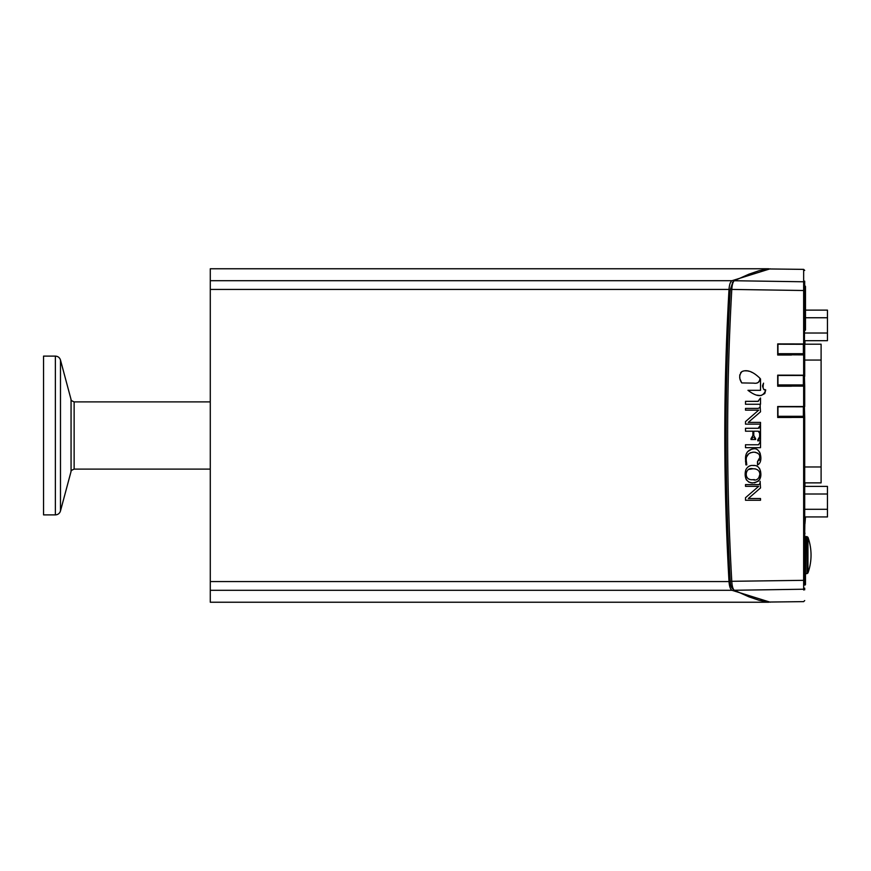 <?xml version="1.0" encoding="UTF-8"?>
<svg xmlns="http://www.w3.org/2000/svg" width="871" height="871" viewBox="0 0 871 871"><rect width="100%" height="100%" fill="white"/><g stroke="black" fill="none" stroke-linecap="round" stroke-linejoin="round"><path stroke-width="1.31" d="M43.55 356.108L43.55 514.892L55.363 514.892L55.363 356.108L43.55 356.108M804.695 333.027L827.45 333.027L827.45 310.12L805.479 310.12M805.479 317.752L827.45 317.752M804.695 340.681L827.45 340.681L827.45 333.027M804.956 523.863L805.479 516.939M804.956 486.388L804.956 482.872M804.695 532.606L804.956 516.939M804.956 533.128A1.59 1.59 0 0 1 804.695 534.01L804.848 540.543A0.631 0.631 -45 0 1 805.479 541.174L805.479 584.408L805.479 541.174M804.695 482.872L821.103 482.872L821.103 344.197L804.695 344.197M804.956 344.197L804.956 340.681M804.695 497.689L804.695 518.866M804.695 281.159L804.423 345.743M804.695 471.755L804.695 487.129M804.695 455.348L804.695 463.285M762.571 385.548L763.551 383.153C762.539 388.139 763.268 390.393 765.718 389.925L764.651 389.489M762.756 387.138L762.593 386.365M760.514 390.317L760.514 378.896L760.514 390.317L747.96 390.317L760.514 390.317M761.014 395.521L764.803 393.54L765.718 389.925C763.323 397.35 757.4 397.481 747.96 390.317L748.298 390.589M756.888 395.14L760.405 395.565M752.272 372.527L751.325 372.091M748.951 371.253L747.743 370.97M747.383 370.904L744.487 370.796M743.42 370.992L742.146 371.482M741.286 372.069L740.6 372.821M739.784 374.835L739.74 377.132M739.784 377.491L739.904 378.134M740.296 379.625L741.624 382.674M741.754 382.924C738.967 378.754 739.033 374.966 741.94 371.59C746.991 369.315 752.969 371.525 759.893 378.21C759.871 382.129 757.781 383.773 753.644 383.131L741.754 382.924M757.019 382.892L757.835 382.641M758.325 382.38L759.545 380.475M745.5 486.334L745.5 484.592L745.5 486.334L758.674 486.334L745.5 486.334M745.5 497.711L758.674 486.334L745.5 497.711L745.5 500.259L745.5 497.711M760.514 500.259L745.5 500.259L760.514 500.259L760.514 498.517L748.331 498.517L760.514 487.934L760.122 481.434M758.108 484.592L757.89 484.592C759.403 484.875 760.154 483.753 760.143 481.238M745.5 484.592L757.89 484.592M754.493 479.627L753.001 479.671C759.719 482.534 764.183 468.74 753.001 468.761L755.473 468.914M759.468 471.701L759.882 473.715M759.893 474.357L758.728 477.972M748.722 469.436L753.001 468.761C744.912 466.486 743.094 480.923 753.001 479.671M749.376 479.257L748.178 478.723M747.209 477.885L746.349 476.176M746.12 474.064L746.632 471.516M746.262 460.421L746.817 464.874L745.881 464.874L745.5 458.582C745.478 452.92 748.156 449.686 753.513 448.87C760.96 447.237 763.573 462.599 757.487 464.874L757.487 461.597L759.762 457.58C760.198 454.684 758.314 452.876 754.09 452.158C748.527 452.593 745.914 455.348 746.262 460.421M746.512 463.285L746.382 462.381M746.817 456.611L748.657 453.802M750.301 452.8L750.965 452.572M752.446 452.256L754.09 452.158M755.146 452.223L757.748 453.17M759.588 455.979L759.719 456.818M759.577 459.278L759.087 460.476M757.748 461.521L757.487 464.874L758.249 464.624M760.318 453.9L759.545 451.951M758.195 450.318L757.367 449.752M751.869 449.055L747.601 451.701M747.449 451.886L746.393 453.737M745.75 455.86L745.554 461.717M745.5 447.683L745.5 444.765L745.5 447.683L760.514 447.683L760.514 441.423L758.565 444.743M745.5 444.765L758.173 444.765M745.5 431.199L745.5 428.292L745.5 431.199L752.903 431.199L752.903 435.456L752.903 431.199M751.825 438.494L751.009 438.734L752.903 435.456M752.784 437.155L752.49 437.971M751.009 439.507L751.009 438.734L751.009 439.507L755.636 439.507L755.222 438.625M759.61 432.343L759.643 433.246L758.173 431.199L753.774 431.199L753.774 435.456L755.636 438.734M754.928 438.516L754.003 437.405M759.011 431.276L759.577 432.049M759.643 436.763L759.643 433.246L759.643 436.763L757.792 439.844L757.792 440.878L757.792 439.844L758.946 439.42M759.577 438.069L759.218 439.136M759.251 428.02L758.173 428.292L760.514 424.906L760.514 440.715L757.792 440.878M759.85 426.866L759.414 427.857M745.5 428.292L758.173 428.292M745.5 410.154L745.5 408.412L745.5 410.154L758.674 410.154L745.5 421.597L758.674 410.154M745.5 424.144L745.5 421.597L745.5 424.144L760.514 424.144L760.514 422.402L748.254 422.402L760.514 411.82L760.1 405.451M757.89 408.412L745.5 408.412L757.89 408.412C759.664 408.064 760.416 406.964 760.143 405.124M745.5 404.264L745.5 401.346L745.5 404.264L760.514 404.264L760.514 398.003L757.977 401.346L745.5 401.346L758.391 401.313M760.089 398.526L759.893 399.713M754.504 465.56L752.882 465.473M750.432 465.735L748.995 466.235M746.033 469.436L745.696 470.46M745.249 474.51L745.489 477.166M745.848 478.571L746.567 480.106M748.755 482.109L752.5 482.948M754.515 482.861L758.674 480.988M759.85 479.257L760.601 471.766M760.481 471.069L759.632 468.674M753.001 465.473C756.855 465.103 759.36 467.03 760.514 471.255C761.94 478.517 759.044 482.403 751.847 482.904C743.181 481.565 745.021 471.298 746.088 469.306C747.808 466.475 750.105 465.19 753.001 465.473M777.694 406.561L777.694 417.405L804.695 417.438L804.423 407.007M732.772 282.291L730.268 289.673C724.737 386.887 724.737 484.113 730.268 581.327C730.529 585.377 731.368 587.838 732.772 588.709M803.65 281.017L803.65 269.651L803.65 290.511L731.792 289.422C726.251 386.811 726.251 484.189 731.792 581.578C732.097 586.259 732.936 589.155 734.307 590.266L748.875 596.809L759.153 600.315L768.004 602.057L803.65 601.632L804.695 600.576M803.65 417.416L803.65 589.221L734.307 590.266L732.315 588.371M804.695 417.438L804.695 580.315L730.268 581.327M804.695 589.83L804.695 588.175A1.056 1.045 180 0 1 803.65 589.221L803.65 589.983M804.695 270.424L803.65 269.368L768.004 268.943L759.153 270.685L748.886 274.191L734.307 280.734L732.315 282.629M804.695 282.825A1.056 1.045 180 0 0 803.65 281.779L734.307 280.734C732.936 281.845 732.097 284.741 731.792 289.422L730.268 289.673M791.456 417.481L777.694 417.481M804.695 584.898L804.695 579.999M804.695 545.594L804.695 538.714L805.751 536.601L806.949 536.601L806.949 573.651L807.95 572.944L807.95 537.298A52.935 52.935 0 0 1 807.95 572.944M804.695 356.598L804.695 344.045L803.65 343.947L803.65 290.511L804.695 290.685L804.848 285.971A0.631 0.631 -45 0 1 805.479 286.613L805.479 329.804L805.479 286.613A0.631 0.631 -45 0 0 804.848 285.971L804.695 330.436M777.694 375.292L777.694 386.038L804.695 386.125L804.423 376.326M777.694 344.121L777.694 354.758L804.695 354.9L804.695 375.249L803.65 375.183L803.65 354.802A1.056 1.056 180 0 0 804.423 353.789L804.423 344.306L777.955 344.208L777.955 353.876L778.674 354.758M791.456 386.212L777.694 386.212M791.456 355.02L777.694 355.02M777.694 406.507L803.65 406.517L803.65 386.06M777.694 375.151L803.65 375.183M777.694 343.903L803.65 343.947M804.695 386.125L804.695 406.539L803.65 406.517M804.695 376.326L804.695 375.249M791.456 406.779L777.694 406.572M778.968 417.427L777.847 416.371L777.955 406.833M791.456 375.445L777.694 375.325M778.968 386.158L777.857 385.102L777.955 375.564M791.456 344.208L777.694 344.176M778.968 354.976L777.857 353.92L777.955 344.393M804.423 354.835L804.423 353.789L803.367 353.691L777.955 353.691M804.423 386.082L804.423 375.51L803.367 375.445L777.955 375.445L777.955 385.069L778.805 386.038M804.216 417.416L804.423 406.811L777.955 406.779L777.955 416.349L779.022 417.383L803.367 417.383L803.367 416.305L777.955 416.305M804.695 516.939L827.45 516.939L827.45 486.388L804.695 486.388M804.695 509.285L827.45 509.285M804.695 494.009L827.45 494.009M770.171 602.188L731.978 590.298C730.388 589.329 729.397 586.423 729.005 581.567C726.185 531.495 724.781 482.806 724.792 435.5C724.781 388.194 726.185 339.505 729.005 289.433C729.397 284.577 730.388 281.671 731.978 280.702L770.171 268.812M768.766 268.769L210.281 268.769L210.281 602.231L768.766 602.231M804.848 330.436A0.631 0.631 45 0 0 805.479 329.804M804.848 585.007A0.631 0.631 45 0 0 805.479 584.365L805.479 584.408A0.631 0.631 45 0 1 804.848 585.04L804.695 585.04M805.479 573.118L805.751 536.601M74.133 401.89C71.672 400.856 70.649 400.072 71.063 399.539L71.063 471.461C70.649 470.928 71.672 470.144 74.133 469.11L74.133 401.89L210.281 401.89M71.063 399.539L60.48 360.028L60.48 510.972C59.664 513.433 57.954 514.739 55.363 514.892M804.695 466.976L821.103 466.976M804.695 360.061L821.103 360.061M803.367 344.208L803.367 354.791M778.434 354.758A1.056 1.056 180 0 1 777.955 353.876L777.857 353.92M803.367 375.445L803.367 384.949L777.955 384.949M803.508 386.06A1.056 1.056 180 0 0 804.423 385.015L803.367 384.949L803.367 386.06M778.587 386.038A1.056 1.056 180 0 1 777.955 385.069L777.857 385.102M803.367 406.779L803.367 416.305L804.423 416.327A1.056 1.056 180 0 1 803.367 417.383L803.367 417.416M778.892 417.405A1.056 1.056 180 0 1 777.955 416.349L777.847 416.371M210.281 590.298L731.978 590.298M210.281 581.567L729.005 581.567M210.281 280.702L731.978 280.702M210.281 289.433L729.005 289.433M805.381 286.711A0.631 0.631 -135 0 0 804.75 286.08L804.695 286.08M804.695 330.338L804.75 330.338A0.631 0.631 -45 0 0 805.381 329.706M805.348 290.838L804.717 290.838M804.717 325.569L805.348 325.569M804.848 540.543L804.75 584.898A0.631 0.631 135 0 0 805.381 584.267M805.381 541.272A0.631 0.631 45 0 0 804.75 540.641L804.695 540.641M805.348 580.14L804.717 580.14M804.717 545.398L805.348 545.398M71.063 471.461L60.48 510.972M60.48 360.028C59.664 357.567 57.954 356.261 55.363 356.108M74.133 469.11L210.281 469.11M806.949 536.601L807.95 537.298M805.751 573.651L806.949 573.651"/></g></svg>
